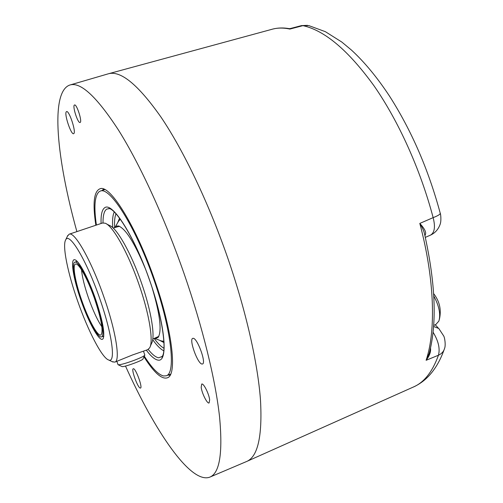 <?xml version="1.0" encoding="UTF-8"?>
<svg xmlns="http://www.w3.org/2000/svg" width="503" height="503" viewBox="0 0 503 503"><rect width="100%" height="100%" fill="white"/><g stroke="black" fill="none" stroke-linecap="round" stroke-linejoin="round"><path stroke-width="0.75" d="M444.055 349.874C440.219 360.532 435.089 369.284 428.657 376.125C424.01 380.978 418.729 384.694 412.831 387.266C423.84 382.77 432.379 372.088 438.446 355.225L426.116 360.293C429.568 355.772 431.033 351.685 430.511 348.026M424.777 234.976L425.362 234.599C426.437 232.336 424.589 228.614 419.804 223.414L433.146 217.636C420.483 169.618 398.47 120.953 374.012 85.818C348.428 50.501 324.737 30.444 302.932 25.64L289.885 29.067L290.149 28.589L301.303 25.653L308.899 25.64L325.353 31.67L341.801 42.045L351.496 50.111C364.53 62.114 377.206 77.456 389.517 96.117C411.542 130.598 428.437 169.586 440.2 213.083C440.559 214.159 438.201 215.68 433.146 217.636C435.516 226.91 434.617 232.751 430.442 235.159L425.324 237.378M412.831 387.266L246.307 461.635C257.762 457.126 262.491 436.547 260.479 399.891C257.775 363.204 246.055 311.049 227.865 258.341C208.714 203.005 183.557 150.523 161.086 117.237C137.992 84.378 120.261 69.942 107.894 73.922L271.519 29.419C277.059 27.747 283.183 27.627 289.885 29.067L289.156 28.621C283.491 27.646 278.146 27.766 273.135 28.985M125.492 366.052C154.836 431.153 190.348 483.892 209.569 477.234C219.61 473.562 222.936 453.448 219.56 416.893C215.548 380.249 202.784 327.585 184.217 274.041C164.67 217.824 139.916 164.217 118.488 130.088C96.532 96.387 80.228 81.392 69.584 85.108C49.86 92.495 56.896 159.797 76.89 231.613M95.847 225.25C92.407 202.671 93.998 190.442 100.619 188.568C110.855 185.758 136.546 227.325 154.54 279.687C172.051 329.371 177.226 373.207 168.077 377.527C162.419 380.205 154.39 373.314 143.99 356.853M209.644 399.81L209.097 402.972C207.267 404.047 201.829 393.22 201.187 387.291L201.722 384.053C203.514 382.915 209.034 393.868 209.644 399.81M74.507 104.989L74.526 104.976C76.733 103.737 82.574 122.147 80.084 122.481L80.071 122.487C77.852 123.625 72.086 105.523 74.507 104.989M66.283 111.804C64.057 114.036 71.149 135.137 73.639 133.691L73.872 133.528C76.242 131.673 69.049 110.075 66.559 111.597L66.283 111.804M133.477 368.73L133.264 368.749C130.931 369.076 137.709 387.826 140.243 388.058L140.5 388.058C142.871 387.788 135.923 368.674 133.477 368.73M193.102 338.312L192.756 338.368C188.713 339.167 197.717 364.059 202.043 364.027L202.483 363.983C206.607 363.285 197.27 337.752 193.102 338.312M170.108 375.244L168.04 375.106M102.14 190.467L103.656 189.046M96.406 225.061C93.74 206.714 94.677 195.566 99.21 191.624L100.304 191.065C109.799 186.626 134.427 224.898 152.767 276.443C171.215 327.943 176.402 373.188 166.254 375.798L163.569 375.967C158.357 374.685 151.937 368.095 144.317 356.187M158.652 336.608L158.181 337.324L155.616 338.55L154.597 338.368M114.998 227.413L116.388 226.143L118.419 225.954C125.473 228.538 134.301 242.421 144.902 267.615M158.181 337.324C161.997 330.848 160.029 314.513 152.29 288.32M152.793 339.047L158.772 336.388M119.481 226.306L113.169 228.035M106.485 223.898L109.491 225.463C116.771 227.809 131.239 253.261 141.45 282.868C151.328 310.917 155.477 337.155 151.579 343.354L150.227 346.492M69.137 234.216L102.511 223.011L105.14 223.2C112.703 225.602 127.963 252.55 138.803 283.956C149.284 313.709 153.717 341.443 149.643 347.862L147.725 349.673L132.578 354.936L114.803 362.135C120.607 361.085 115.91 330.943 103.725 296.5C91.2 260.315 74.488 231.066 69.137 234.216L67.427 236.234M112.182 361.651L114.803 362.135M108.61 359.972C101.983 357.885 87.906 330.546 77.682 301.159C67.76 273.123 62.102 245.407 65.717 239.812C69.276 231.682 86.472 260.208 99.493 297.87C112.238 333.829 116.118 363.682 108.61 359.972L113.056 362.059M81.084 300.649C73.161 278.392 69.879 257.63 75.079 259.856C79.09 260.931 88.377 278.404 95.356 298.499C102.467 319.745 105.07 333.087 103.165 338.525C100.455 343.8 89.113 323.869 81.084 300.649M76.01 261.774L76.877 261.101M102.669 336.457L103.763 336.425M94.897 298.568C101.939 318.443 104.869 336.218 101.505 336.884C98.104 338.475 88.434 320.644 81.473 300.587C74.67 281.41 71.369 263.1 74.84 262.176C77.978 260.409 87.673 277.706 94.897 298.568M81.794 300.543C75.167 281.875 72.086 264.188 75.72 264.031C78.889 263.107 87.849 279.347 94.533 298.619C101.38 319.235 103.543 331.326 101.015 334.891C97.991 337.205 88.553 320.053 81.794 300.543M101.858 326.749C97.475 320.26 93.042 310.741 88.566 298.191C84.517 286.477 82.171 277.015 81.536 269.797M163.525 341.631L164.066 342.449M143.512 351.27L144.833 355.124C144.235 356.067 140.771 357.771 134.433 360.23C126.184 363.267 120.802 364.782 118.287 364.788L117.998 364.581M121.952 366.524L122.128 366.586C124.096 367.259 143.166 360.299 142.953 358.991L144.77 355.25M425.362 234.599L424.941 235.681M433.586 326.447L438.792 328.503L443.665 335.91C444.765 337.469 445.922 345.561 444.526 348.516C443.677 351.528 441.647 353.76 438.446 355.225C440.219 348.629 438.421 340.946 433.058 332.187M429.229 353.301L426.116 360.293C436.063 330.578 434.649 279.303 419.804 223.414C422.344 227.532 423.91 230.984 424.501 233.776C435.554 283.409 437.132 323.253 429.229 353.301M433.661 325.422L435.78 324.561L438.88 321.084C440.823 314.249 439.132 305.912 433.806 296.072M101.097 223.489C100.77 214.8 102.008 209.518 104.8 207.651C112.458 201.948 134.226 235.838 149.756 280.599C165.399 325.322 168.398 362.342 158.036 360.123C154.836 359.601 150.931 356.294 146.323 350.207M103.027 222.886C102.945 215.353 104.19 210.763 106.755 209.103L109.22 208.644M162.004 356.564L158.652 357.771C155.779 357.344 152.296 354.571 148.203 349.453M114.269 211.901C112.741 215.121 112.219 220.352 112.697 227.601M152.698 339.676C156.917 345.592 160.633 349.308 163.859 350.836M116.036 213.712C114.759 216.718 114.282 221.326 114.602 227.545M154.214 338.513C157.898 343.53 161.186 346.8 164.079 348.309M119.62 218.101L117.545 222.942M159.401 340.21L164.072 342.65M161.086 340.858L164.003 341.361M120.38 219.138L118.444 221.364M162.519 357.4L161.922 356.646M246.112 461.71L210.273 476.938M107.699 73.985L70.37 84.881M168.549 377.175L168.077 377.527M101.235 188.543L100.619 188.568M104.844 189.581L100.481 191.008M170.693 374.075L166.399 375.741M109.151 208.632L108.503 208.607C115.03 207.28 135.062 238.655 148.731 277.876C162.997 316.89 167.373 353.886 161.488 357.023L161.953 356.614M115.011 227.394L118.438 221.383M161.067 340.852L154.628 338.381M119.255 226.212L118.419 225.954M65.717 239.812L67.83 235.385M75.708 260.17L75.079 259.856M103.448 337.89L103.165 338.525M101.505 336.884L103.8 336.035M74.84 262.176L77.154 261.378M116.866 361.355L118.023 364.669M122.04 366.561L118.18 364.763M289.313 28.652L290.124 28.596M307.559 25.351L301.448 25.615M440.27 213.347C440.628 213.448 441.559 220.867 440.056 224.539C438.201 229.531 434.994 233.071 430.442 235.159M438.182 327.925L435.252 324.781M439.377 319.374C441.559 309.955 439.653 301.379 433.661 293.658"/></g></svg>
